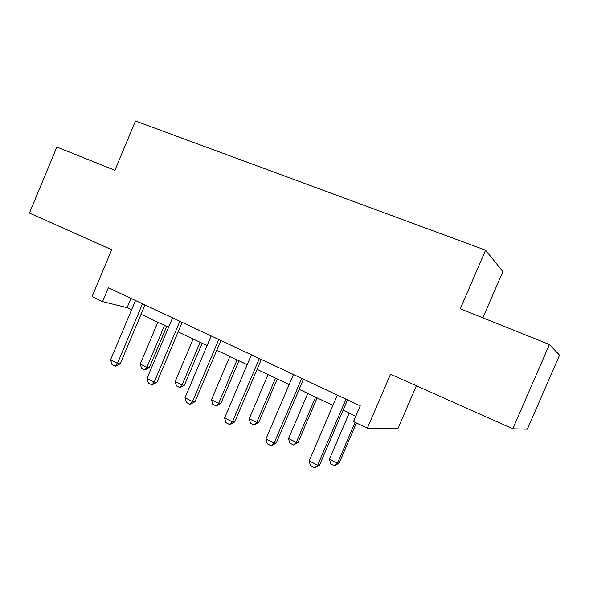 <?xml version="1.0" encoding="UTF-8"?>
<svg xmlns="http://www.w3.org/2000/svg" width="589" height="589" viewBox="0 0 589 589"><rect width="100%" height="100%" fill="white"/><g stroke="black" fill="none" stroke-linecap="round" stroke-linejoin="round"><path stroke-width="0.88" d="M367.345 428.188L353.51 421.577L360.269 405.836L108.347 287.771L102.552 301.612L92.075 296.606L111.674 249.758L29.45 213.056L56.861 147.029L114.892 170.295L135.47 121.003L485.572 250.185L460.303 308.791L549.419 344.521L559.55 355.167L527.339 429.19L512.783 428.814L390.529 374.243L367.345 428.188L397.928 428.615L416.379 385.78M549.419 344.521L512.783 428.814M482.892 317.846L502.873 271.581L485.572 250.185M102.552 301.612L127.099 307.642L131.597 309.785M141.051 314.268L168.557 327.329M178.143 331.879L207.063 345.61M216.781 350.234L247.218 364.679M257.084 369.369L289.133 384.588M299.138 389.336L332.925 405.379M343.085 410.202L355.8 416.246M130.986 298.38L127.099 307.642M346.008 399.151L317.677 465.251L319.577 465.052L314.659 467.997L310.41 465.825L309.151 460.915L337.335 395.086M347.517 399.857L319.577 465.052M309.151 460.915L317.677 465.251L314.659 467.997M349.196 413.11L329.479 459.089L337.556 463.145L355.071 422.32M339.22 462.969L334.655 465.73L337.556 463.145L339.22 462.969L356.397 422.954M334.655 465.73L330.628 463.698L329.479 459.089M301.723 378.396L274.113 443.09L276.226 443.024L271.323 445.858L267.251 443.782L265.956 438.938L293.432 374.508M303.46 379.213L276.226 443.024M265.956 438.938L274.113 443.09L271.323 445.858M259.344 358.539L232.427 421.886L234.731 421.938L229.843 424.669L225.948 422.681L224.615 417.91L251.407 354.814M261.295 359.452L234.731 421.938M224.615 417.91L232.427 421.886L229.843 424.669M307.775 393.437L288.529 438.51L296.274 442.398L315.608 397.155M298.13 442.339L293.572 444.997L296.274 442.398L298.13 442.339L317.14 397.884M293.572 444.997L289.714 443.053L288.529 438.51M268.024 374.56L249.221 418.757L256.657 422.49L275.549 378.131M258.696 422.541L254.146 425.103L256.657 422.49L258.696 422.541L277.264 378.948M254.146 425.103L250.443 423.233L249.221 418.757M218.755 339.514L192.493 401.565L194.974 401.742L190.1 404.363L186.36 402.456L184.998 397.759L211.149 335.944M220.897 340.516L194.974 401.742M184.998 397.759L192.493 401.565L190.1 404.363M229.843 356.433L211.466 399.776L218.615 403.369L237.072 359.864M220.816 403.524L216.273 405.998L218.615 403.369L220.816 403.524L238.957 360.762M216.273 405.998L212.71 404.194L211.466 399.776M179.844 321.277L154.2 382.092L156.843 382.364L151.984 384.897L148.406 383.064L147.014 378.433L172.548 317.854M182.156 322.36L156.843 382.364M147.014 378.433L154.2 382.092L151.984 384.897M193.14 339.006L175.176 381.539L182.045 384.992L200.091 342.305M184.394 385.235L179.873 387.621L182.045 384.992L184.394 385.235L202.13 343.277M179.873 387.621L176.442 385.898L175.176 381.539M142.509 303.777L117.454 363.398L120.244 363.766L115.407 366.211L111.969 364.451L110.555 359.894L135.499 300.493M144.975 304.933L120.244 363.766M110.555 359.894L117.454 363.398L115.407 366.211M157.83 322.235L140.256 363.987L146.867 367.308L164.515 325.415M149.348 367.639L144.85 369.951L146.867 367.308L149.348 367.639L166.709 326.453M144.85 369.951L141.551 368.287L140.256 363.987"/></g></svg>
